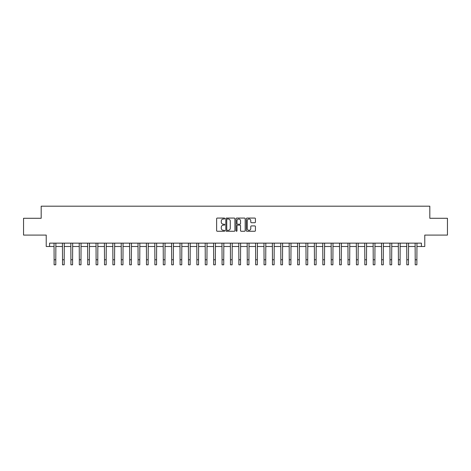 <?xml version="1.0" encoding="UTF-8"?>
<svg xmlns="http://www.w3.org/2000/svg" width="471" height="471" viewBox="0 0 471 471"><rect width="100%" height="100%" fill="white"/><g stroke="black" fill="none" stroke-linecap="round" stroke-linejoin="round"><path stroke-width="0.71" d="M224.749 218.532A0.459 0.459 0 0 0 224.29 218.073L217.284 218.073A0.659 0.659 0 0 0 216.625 218.732L216.625 230.602A0.659 0.659 0 0 0 217.284 231.261L224.29 231.261A0.459 0.459 0 0 0 224.749 230.802A0.459 0.459 0 0 0 224.29 230.337L223.384 230.337A2.108 2.108 0 0 1 221.276 228.229L221.276 227.24A2.108 2.108 0 0 1 223.384 225.126L224.29 225.126A0.459 0.459 0 0 0 224.749 224.667A0.459 0.459 0 0 0 224.29 224.208L223.384 224.208A2.108 2.108 0 0 1 221.276 222.094L221.276 221.105A2.108 2.108 0 0 1 223.384 218.997L224.29 218.997A0.459 0.459 0 0 0 224.749 218.532M254.77 222.724A0.659 0.659 0 0 0 255.429 222.065L255.429 218.732A0.659 0.659 0 0 0 254.77 218.073L246.992 218.073A0.659 0.659 0 0 0 246.333 218.732L246.333 230.602A0.659 0.659 0 0 0 246.992 231.261L254.77 231.261A0.659 0.659 0 0 0 255.429 230.602L255.429 226.58A0.659 0.659 0 0 0 254.77 225.921L251.443 225.921A0.659 0.659 0 0 0 250.784 226.58L250.784 228.576A1.766 1.766 0 0 1 249.018 230.337A1.766 1.766 0 0 1 247.251 228.576L247.251 220.758A1.766 1.766 0 0 1 249.018 218.997A1.766 1.766 0 0 1 250.784 220.758L250.784 222.065A0.659 0.659 0 0 0 251.443 222.724L254.77 222.724M49.585 246.498L49.585 243.142L421.415 243.142L421.415 246.498L424.777 246.498L424.777 235.082L447.45 235.082L447.45 218.285L429.817 218.285L429.817 206.192L41.183 206.192L41.183 218.285L23.55 218.285L23.55 235.082L46.223 235.082L46.223 246.498L54.118 246.498M234.923 218.732A0.659 0.659 0 0 0 234.264 218.073L226.48 218.073A0.659 0.659 0 0 0 225.821 218.732L225.821 230.602A0.659 0.659 0 0 0 226.48 231.261L234.264 231.261A0.659 0.659 0 0 0 234.923 230.602L234.923 218.732M236.736 218.073L244.52 218.073A0.659 0.659 0 0 1 245.179 218.732L245.179 230.602A0.659 0.659 0 0 1 244.52 231.261L241.187 231.261A0.659 0.659 0 0 1 240.528 230.602L240.528 225.786A0.659 0.659 0 0 0 239.869 225.126L237.661 225.126A0.659 0.659 0 0 0 237.001 225.786L237.001 230.802A0.459 0.459 0 0 1 236.536 231.261A0.459 0.459 0 0 1 236.077 230.802L236.077 218.732A0.659 0.659 0 0 1 236.736 218.073M55.796 246.498L62.513 246.498M64.191 246.498L70.909 246.498M72.593 246.498L79.311 246.498M80.988 246.498L87.706 246.498M89.384 246.498L96.102 246.498M97.785 246.498L104.503 246.498M106.181 246.498L112.899 246.498M114.577 246.498L121.294 246.498M122.972 246.498L129.696 246.498M131.374 246.498L138.091 246.498M139.769 246.498L146.487 246.498M148.165 246.498L154.882 246.498M156.566 246.498L163.284 246.498M164.962 246.498L171.68 246.498M173.357 246.498L180.075 246.498M181.759 246.498L188.477 246.498M190.154 246.498L196.872 246.498M198.55 246.498L205.268 246.498M206.952 246.498L213.669 246.498M215.347 246.498L222.065 246.498M223.743 246.498L230.46 246.498M232.138 246.498L238.862 246.498M240.54 246.498L247.257 246.498M248.935 246.498L255.653 246.498M257.331 246.498L264.048 246.498M265.732 246.498L272.45 246.498M274.128 246.498L280.846 246.498M282.523 246.498L289.241 246.498M290.925 246.498L297.643 246.498M299.32 246.498L306.038 246.498M307.716 246.498L314.434 246.498M316.118 246.498L322.835 246.498M324.513 246.498L331.231 246.498M332.909 246.498L339.626 246.498M341.304 246.498L348.028 246.498M349.706 246.498L356.423 246.498M358.101 246.498L364.819 246.498M366.497 246.498L373.215 246.498M374.898 246.498L381.616 246.498M383.294 246.498L390.012 246.498M391.689 246.498L398.407 246.498M400.091 246.498L406.809 246.498M408.487 246.498L415.204 246.498M416.882 246.498L421.415 246.498M227.21 218.997A0.459 0.459 0 0 0 226.745 219.457L226.745 229.877A0.459 0.459 0 0 0 227.21 230.337L228.164 230.337A2.108 2.108 0 0 0 230.272 228.229L230.272 221.105A2.108 2.108 0 0 0 228.164 218.997L227.21 218.997M240.528 220.793A1.766 1.766 0 0 0 238.762 219.027A1.766 1.766 0 0 0 237.001 220.793L237.001 223.548A0.659 0.659 0 0 0 237.661 224.208L239.869 224.208A0.659 0.659 0 0 0 240.528 223.548L240.528 220.793M54.035 243.142L54.118 259.768L55.796 259.768L55.878 243.142M54.118 259.768L54.118 264.808L55.796 264.808L55.796 259.768M62.437 243.142L62.513 259.768L64.191 259.768L64.274 243.142M62.513 259.768L62.513 264.808L64.191 264.808L64.191 259.768M70.833 243.142L70.909 259.768L72.593 259.768L72.669 243.142M70.909 259.768L70.909 264.808L72.593 264.808L72.593 259.768M79.228 243.142L79.311 259.768L80.988 259.768L81.065 243.142M79.311 259.768L79.311 264.808L80.988 264.808L80.988 259.768M87.624 243.142L87.706 259.768L89.384 259.768L89.466 243.142M87.706 259.768L87.706 264.808L89.384 264.808L89.384 259.768M96.025 243.142L96.102 259.768L97.785 259.768L97.862 243.142M96.102 259.768L96.102 264.808L97.785 264.808L97.785 259.768M104.421 243.142L104.503 259.768L106.181 259.768L106.258 243.142M104.503 259.768L104.503 264.808L106.181 264.808L106.181 259.768M112.816 243.142L112.899 259.768L114.577 259.768L114.659 243.142M112.899 259.768L112.899 264.808L114.577 264.808L114.577 259.768M121.218 243.142L121.294 259.768L122.972 259.768L123.055 243.142M121.294 259.768L121.294 264.808L122.972 264.808L122.972 259.768M129.613 243.142L129.696 259.768L131.374 259.768L131.45 243.142M129.696 259.768L129.696 264.808L131.374 264.808L131.374 259.768M138.009 243.142L138.091 259.768L139.769 259.768L139.852 243.142M138.091 259.768L138.091 264.808L139.769 264.808L139.769 259.768M146.41 243.142L146.487 259.768L148.165 259.768L148.247 243.142M146.487 259.768L146.487 264.808L148.165 264.808L148.165 259.768M154.806 243.142L154.882 259.768L156.566 259.768L156.643 243.142M154.882 259.768L154.882 264.808L156.566 264.808L156.566 259.768M163.201 243.142L163.284 259.768L164.962 259.768L165.044 243.142M163.284 259.768L163.284 264.808L164.962 264.808L164.962 259.768M171.603 243.142L171.68 259.768L173.357 259.768L173.44 243.142M171.68 259.768L171.68 264.808L173.357 264.808L173.357 259.768M179.999 243.142L180.075 259.768L181.759 259.768L181.835 243.142M180.075 259.768L180.075 264.808L181.759 264.808L181.759 259.768M188.394 243.142L188.477 259.768L190.154 259.768L190.231 243.142M188.477 259.768L188.477 264.808L190.154 264.808L190.154 259.768M196.79 243.142L196.872 259.768L198.55 259.768L198.632 243.142M196.872 259.768L196.872 264.808L198.55 264.808L198.55 259.768M205.191 243.142L205.268 259.768L206.952 259.768L207.028 243.142M205.268 259.768L205.268 264.808L206.952 264.808L206.952 259.768M213.587 243.142L213.669 259.768L215.347 259.768L215.424 243.142M213.669 259.768L213.669 264.808L215.347 264.808L215.347 259.768M221.982 243.142L222.065 259.768L223.743 259.768L223.825 243.142M222.065 259.768L222.065 264.808L223.743 264.808L223.743 259.768M230.384 243.142L230.46 259.768L232.138 259.768L232.221 243.142M230.46 259.768L230.46 264.808L232.138 264.808L232.138 259.768M238.779 243.142L238.862 259.768L240.54 259.768L240.616 243.142M238.862 259.768L238.862 264.808L240.54 264.808L240.54 259.768M247.175 243.142L247.257 259.768L248.935 259.768L249.018 243.142M247.257 259.768L247.257 264.808L248.935 264.808L248.935 259.768M255.576 243.142L255.653 259.768L257.331 259.768L257.413 243.142M255.653 259.768L255.653 264.808L257.331 264.808L257.331 259.768M263.972 243.142L264.048 259.768L265.732 259.768L265.809 243.142M264.048 259.768L264.048 264.808L265.732 264.808L265.732 259.768M272.368 243.142L272.45 259.768L274.128 259.768L274.21 243.142M272.45 259.768L272.45 264.808L274.128 264.808L274.128 259.768M280.769 243.142L280.846 259.768L282.523 259.768L282.606 243.142M280.846 259.768L280.846 264.808L282.523 264.808L282.523 259.768M289.165 243.142L289.241 259.768L290.925 259.768L291.001 243.142M289.241 259.768L289.241 264.808L290.925 264.808L290.925 259.768M297.56 243.142L297.643 259.768L299.32 259.768L299.397 243.142M297.643 259.768L297.643 264.808L299.32 264.808L299.32 259.768M305.956 243.142L306.038 259.768L307.716 259.768L307.798 243.142M306.038 259.768L306.038 264.808L307.716 264.808L307.716 259.768M314.357 243.142L314.434 259.768L316.118 259.768L316.194 243.142M314.434 259.768L314.434 264.808L316.118 264.808L316.118 259.768M322.753 243.142L322.835 259.768L324.513 259.768L324.59 243.142M322.835 259.768L322.835 264.808L324.513 264.808L324.513 259.768M331.148 243.142L331.231 259.768L332.909 259.768L332.991 243.142M331.231 259.768L331.231 264.808L332.909 264.808L332.909 259.768M339.55 243.142L339.626 259.768L341.304 259.768L341.387 243.142M339.626 259.768L339.626 264.808L341.304 264.808L341.304 259.768M347.945 243.142L348.028 259.768L349.706 259.768L349.782 243.142M348.028 259.768L348.028 264.808L349.706 264.808L349.706 259.768M356.341 243.142L356.423 259.768L358.101 259.768L358.184 243.142M356.423 259.768L356.423 264.808L358.101 264.808L358.101 259.768M364.742 243.142L364.819 259.768L366.497 259.768L366.579 243.142M364.819 259.768L364.819 264.808L366.497 264.808L366.497 259.768M373.138 243.142L373.215 259.768L374.898 259.768L374.975 243.142M373.215 259.768L373.215 264.808L374.898 264.808L374.898 259.768M381.534 243.142L381.616 259.768L383.294 259.768L383.376 243.142M381.616 259.768L381.616 264.808L383.294 264.808L383.294 259.768M389.935 243.142L390.012 259.768L391.689 259.768L391.772 243.142M390.012 259.768L390.012 264.808L391.689 264.808L391.689 259.768M398.331 243.142L398.407 259.768L400.091 259.768L400.167 243.142M398.407 259.768L398.407 264.808L400.091 264.808L400.091 259.768M406.726 243.142L406.809 259.768L408.487 259.768L408.563 243.142M406.809 259.768L406.809 264.808L408.487 264.808L408.487 259.768M415.122 243.142L415.204 259.768L416.882 259.768L416.965 243.142M415.204 259.768L415.204 264.808L416.882 264.808L416.882 259.768"/></g></svg>

